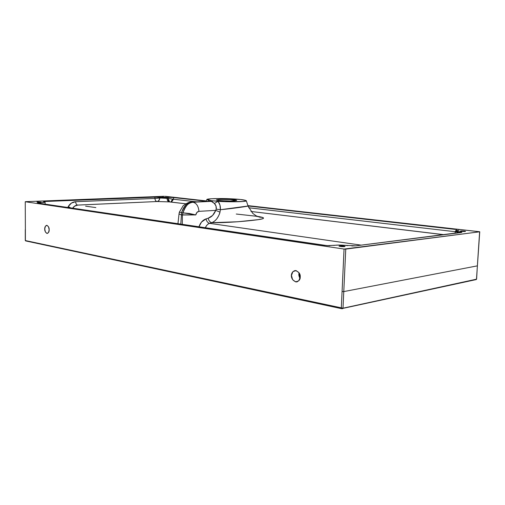 <?xml version="1.0" encoding="UTF-8"?>
<svg xmlns="http://www.w3.org/2000/svg" width="505" height="505" viewBox="0 0 505 505"><rect width="100%" height="100%" fill="white"/><g stroke="black" fill="none" stroke-linecap="round" stroke-linejoin="round"><path stroke-width="0.76" d="M329.797 245.746L324.601 245.373L38.077 203.105L327.076 245.632L339.619 245.051L355.697 245.847L461.974 232.243M248.712 207.757L455.453 231.738L248.712 207.763M172.338 197.461L170.772 197.405L173.625 197.569L173.505 199.235L171.448 202.114L173.505 199.235L196.798 201.855L173.505 199.235L173.625 197.569L206.198 201.249L173.55 197.556M456.665 229.56L456.545 230.482L456.665 229.56L248.024 205.977L456.665 229.56M342.491 308.688L343.002 308.202L476.486 279.189L476.139 279.593L476.6 279.132L477.37 265.857L343.779 291.593L343.002 308.202L343.779 291.593L342.074 291.543L344.05 249.053L25.364 201.754L344.05 249.053L342.074 291.543L343.779 291.593L345.761 249.104L344.05 249.053L479.63 231.814L477.37 265.857L343.779 291.593L345.761 249.104L479.75 231.776L247.905 205.611L479.699 231.738L476.486 279.189L343.002 308.202L341.298 308.157L342.087 308.719M165.268 196.306L206.33 200.927L165.268 196.306M25.66 201.665L164.308 196.275L25.66 201.665M38.481 202.271L40.949 202.177L37.913 201.962L36.985 202.057L38.481 202.271M342.472 246.674L344.448 246.617L345.022 246.358L343.861 246.049L339.108 246.181L342.472 246.674M168.039 198.414C168.178 200.27 168.506 201.268 169.017 201.407L169.636 201.836L168.039 198.414L172.514 199.153L170.942 202.057L172.514 199.153L173.505 199.235L168.039 198.414L168.089 197.461L159.776 197.297L159.788 197.96L168.039 198.414L168.089 197.461L170.772 197.405L154.877 197.152L45.5 201.47L43.695 201.653L45.059 202.139L44.655 202.36L37.787 202.795L38.077 203.105M458.944 230.28L457.726 230.4L458.944 230.28M455.908 230.589L457.726 230.4L455.51 230.798L459.373 231.694L456.81 231.309L455.573 230.911L455.908 230.589M461.797 232.148L459.373 231.694L461.797 232.148L461.374 232.515L355.697 245.847L351.815 245.96M463.741 231.53L465.244 231.498L464.24 231.094L460.623 231.176L463.741 231.53M163.614 197.266L165.489 197.19L163.614 197.266M68.27 206.532L67.784 207.486L68.2 206.646L70.245 207.852L68.27 206.532C70.062 203.547 72.512 201.937 75.617 201.71L71.451 203.079L68.27 206.532L70.637 207.909L68.27 206.532M75.617 201.71L154.928 198.44L75.617 201.71C75.813 203.685 76.476 204.815 77.612 205.081L157.068 201.533L77.612 205.081C76.476 204.815 75.813 203.685 75.617 201.71M37.49 202.934L45.078 202.202L43.588 201.722L45.5 201.47L154.877 197.152L154.928 198.44C155.098 200.258 155.767 201.287 156.929 201.52C155.774 201.274 155.104 200.245 154.928 198.44L154.877 197.152L159.776 197.297L159.788 197.96L154.947 198.44C155.123 200.245 155.786 201.274 156.935 201.52C158.103 201.748 159.05 200.58 159.782 198.029C159.574 200.094 158.665 201.261 157.068 201.533L77.757 205.099L74.677 206.16L72.688 208.211L74.671 206.166M169.945 201.943L185.695 203.805L169.207 201.893L156.935 201.52C155.78 201.28 155.117 200.258 154.947 198.44L159.782 198.029C159.523 200.087 158.576 201.249 156.935 201.52L156.935 201.52M250.979 211.475L443.901 234.724L250.979 211.475M95.862 207.587L85.61 206.173M361.195 245.152L209.588 223.355L211.728 222.68C209.922 222.2 208.742 220.717 208.193 218.223C208.742 220.717 209.922 222.2 211.728 222.68C213.23 222.276 214.903 221.013 216.746 218.892C218.614 216.077 219.688 213.83 219.978 212.15C218.4 217.623 215.654 221.133 211.728 222.68C226.783 222.894 245.424 221.291 255.404 220.028C265.535 218.867 266.16 217.642 257.279 216.355L263.219 217.693L262.998 218.665L258.364 219.631L237.817 221.758L211.728 222.68L209.588 223.355C208.003 223.715 206.595 225.192 205.358 227.78C206.305 225.47 207.713 223.993 209.588 223.355C207.776 222.882 206.595 221.392 206.046 218.88L208.193 218.223L212.624 215.427L215.755 210.358L198.951 211.349L196.925 212.416L195.776 214.934C196.249 212.775 197.31 211.582 198.951 211.349C198.459 206.135 196.47 203.098 192.992 202.246L211.374 201.375L191.963 202.126C187.948 201.886 184.495 205.396 181.592 212.655L183.006 212.845C185.651 205.535 188.977 202.006 192.992 202.246C188.03 202.884 184.704 206.412 183.006 212.845L181.592 212.655C183.536 206.267 186.989 202.757 191.963 202.126L210.345 201.261L209.272 201.268L211.816 200.75L224.826 201.647L242.93 201.514L245.733 201.104L246.2 200.586L240.418 199.481L221.853 198.541L210.844 198.781L206.886 199.658L211.816 200.75L210.345 201.261L211.374 201.375L192.992 202.246C196.47 203.098 198.459 206.135 198.951 211.349L215.755 210.358L219.978 212.15L220.382 209.714L248.037 206.021M221.562 225.078L286.897 234.478M219.599 199.374L230.495 199.532L236.675 200.434L230.419 200.984L222.61 200.744L217.207 200.15L216.519 199.828L219.599 199.374C221.575 199.046 237.249 199.633 236.675 200.46L233.727 200.908C231.82 201.249 215.906 200.655 216.525 199.828L219.599 199.374M25.383 229.535L25.25 201.729M25.749 240.923L341.462 308.631M341.588 308.669L341.298 308.157L25.395 240.563L25.383 229.63L25.395 240.563L343.002 308.202L342.586 308.7M211.582 201.4L212.757 200.857L208.382 200.226L208.111 201.318L208.382 200.226L206.88 199.525C206.318 198.68 220.085 198.225 230.734 198.793C240.045 199.229 245.241 199.885 246.307 200.769C246.995 202.05 225.306 201.994 218.084 201.306L219.984 205.194L220.382 209.714C233.828 208.445 248.113 206.204 248.062 206.084L252.803 213.426L256.041 215.742C258.705 216.948 260.252 217.447 260.694 217.232L255.852 216.191L236.258 214.032M182.431 214.985L182.273 224.378L182.431 214.985L183.006 212.845L195.776 214.934L189.306 213.476L183.006 212.845L182.431 214.985L195.776 214.934L181.573 214.871C179.843 214.423 179.004 214.025 179.06 213.684L179.06 213.684C178.808 213.931 179.647 214.328 181.573 214.871L182.431 214.985M180.777 224.157L181.592 212.655L180.777 224.157M212.043 201.52L214.391 203.471L211.374 201.375L212.757 200.857L218.084 201.306L214.391 203.471C215.925 205.011 216.531 206.898 216.209 209.127L216.001 206.034L214.391 203.471L218.084 201.306C219.845 203.685 220.609 206.488 220.382 209.714L216.209 209.127L215.755 210.358L216.209 209.127L220.382 209.714L219.978 212.15L215.755 210.358C214.095 214.492 211.576 217.112 208.193 218.223L206.046 218.88C202.783 219.991 200.416 222.648 198.945 226.833L201.495 222.067L206.046 218.88C206.595 221.392 207.776 222.882 209.588 223.355M191.565 202.101L191.963 202.126L191.565 202.101M179.06 213.684L179.363 212.157L181.592 212.655L179.363 212.157L183.132 205.775C186.995 202.934 189.817 201.71 191.597 202.101L209.966 201.236M342.074 291.543L341.298 308.157L342.074 291.543M479.75 231.782L476.493 279.05M25.395 240.456L25.604 240.898M298.771 280.83L300.223 277.062L299.093 272.801L296.05 270.566L292.9 271.665L291.473 275.414L292.591 279.637L295.602 281.891L298.771 280.83M48.512 232.559L49.168 229.807L48.524 226.808L46.959 225.331L45.393 226.234L44.743 228.973L45.381 231.953L46.94 233.443L48.512 232.559M298.872 274.259L299.983 278.444M299.086 272.795C298.531 274.341 298.84 276.241 300.014 278.495M300.223 277.062C300.361 279.328 299.124 280.95 296.498 281.948C290.015 280.363 289.712 271.949 295.248 270.516C298.891 271.759 300.544 273.937 300.223 277.062M49.168 229.807C49.288 231.568 48.625 232.786 47.18 233.461C43.998 232.136 43.853 226.278 46.744 225.312C48.48 226.234 49.288 227.73 49.168 229.807M72.663 208.205L74.734 206.04L77.757 205.099M77.612 205.081C75.561 205.238 73.919 206.267 72.676 208.186M455.459 231.7L459.266 232.622L459.373 231.694L459.342 232.641L455.459 231.7M457.593 231.726L456.368 231.404M169.207 201.893C167.862 201.527 167.149 200.283 167.067 198.175C167.149 200.283 167.862 201.527 169.207 201.893L157.068 201.533C158.665 201.261 159.574 200.094 159.782 198.029L167.067 198.175M185.733 203.78L169.585 201.899M164.876 197.266L162.036 197.095L164.876 197.266M465.244 231.498L460.522 231.094C459.613 230.81 465.32 231 465.553 231.404L465.244 231.498M333.742 245.462C337.037 244.875 341.601 244.919 347.421 245.6L347.806 245.657M40.551 202.619L40.621 203.477L40.551 202.619M344.448 246.617C342.321 246.775 340.534 246.604 339.082 246.118C338.249 245.714 344.517 245.796 345.048 246.427L344.448 246.617M40.028 202.271L36.928 202.095L40.028 202.271M444.116 234.692L250.966 211.462M476.6 279.132L476.253 279.562M476.127 279.593L341.576 308.669L25.679 240.923M206.867 199.563L206.135 201.413M246.314 200.769L248.062 206.084M177.943 223.74L179.054 213.735M208.963 201.325L209.973 201.236M25.275 229.586L25.282 240.506M297.243 281.822L296.498 281.948M455.043 233.316L455.51 230.823M45.078 202.196L45.185 204.153"/></g></svg>

